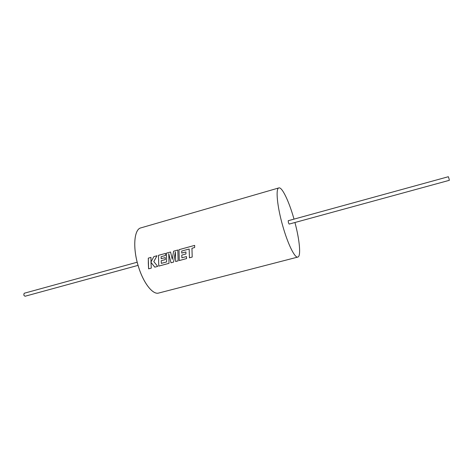 <?xml version="1.0" encoding="UTF-8"?>
<svg xmlns="http://www.w3.org/2000/svg" width="473" height="473" viewBox="0 0 473 473"><rect width="100%" height="100%" fill="white"/><g stroke="black" fill="none" stroke-linecap="round" stroke-linejoin="round"><path stroke-width="0.71" d="M158.674 293.047L158.691 293.041C152.785 294.998 143.254 282.866 138.293 266.08C143.254 282.866 152.785 294.998 158.691 293.041L158.674 293.047C152.767 294.998 143.236 282.872 138.276 266.086C132.546 247.716 134.101 229.234 140.824 227.891L140.83 227.891C134.119 229.234 132.564 247.716 138.293 266.08C132.564 247.716 134.119 229.234 140.836 227.891L278.881 187.911C275.422 188.26 277.202 206.943 282.943 226.608C288.039 244.535 294.933 258.282 297.83 257.07C301.177 256.437 299.622 239.959 294.939 222.505M189.176 249.029L189.431 257.797L192.204 257.052L191.949 248.266L194.634 247.527L194.663 245.381L179.001 249.691L179.261 260.558L186.587 258.577L186.463 256.555L181.892 257.797L181.78 255.113L185.954 253.977L185.907 251.949L181.733 253.09L181.727 251.039L186.191 249.827L189.165 249.029L189.425 257.809L192.204 257.058M194.663 245.381L179.001 249.691L179.267 260.546L186.587 258.571M181.78 255.113L185.954 253.971M175.371 251.849L175.654 261.528L178.096 260.865L177.836 250.01L173.609 251.175L172.273 259.37L170.558 252.014L166.484 253.138L166.626 261.936L161.334 263.372L161.204 260.718L165.302 259.6L165.248 257.596L161.151 258.719L161.145 256.685L165.497 255.491L165.515 253.404L158.461 255.343L158.768 266.092L169.038 263.313L168.737 253.717L171.019 262.781L173.573 262.089L175.359 251.855L175.643 261.534L178.096 260.871M150.982 262.373L154.819 267.168L157.704 266.388L153.796 261.604L156.965 255.757L153.843 256.614L150.988 262.042L150.976 257.401L148.286 258.146L148.623 268.835L151.289 268.12L150.993 262.367L154.831 267.156L157.698 266.382M150.976 257.407L148.303 258.14L148.321 263.343L148.611 268.847L151.289 268.114M448.978 178.611L448.357 176.719L288.211 220.72L288.406 222.6L289.133 224.09L449.344 180.314L448.978 178.611M138.063 265.371L24.986 296.264L23.774 295.093L24.164 293.266L137.2 262.213M294.011 219.123L293.863 218.597C289.003 201.403 282.05 186.77 278.881 187.911M170.558 252.014L166.472 253.138L166.626 261.936M177.836 250.01L173.597 251.175L172.261 259.375M168.749 253.717L171.007 262.787L173.573 262.095M165.515 253.404L158.479 255.343L158.762 266.104L169.038 263.325M161.216 260.712L165.302 259.6M156.965 255.757L153.843 256.614L150.988 262.042M297.83 257.07L158.691 293.041"/></g></svg>
